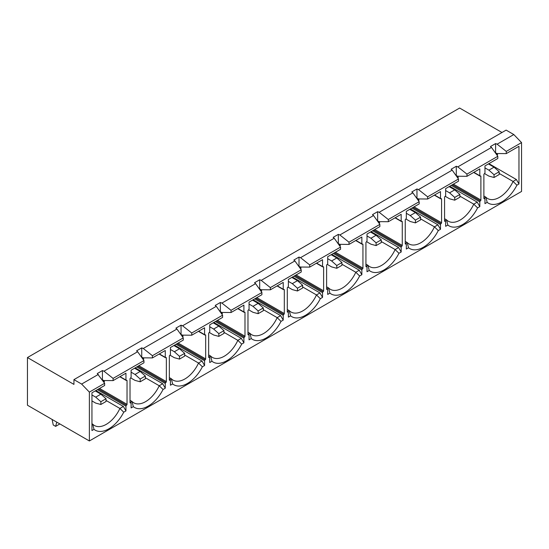 <?xml version="1.0" encoding="UTF-8"?>
<svg xmlns="http://www.w3.org/2000/svg" width="549" height="549" viewBox="0 0 549 549"><rect width="100%" height="100%" fill="white"/><g stroke="black" fill="none" stroke-linecap="round" stroke-linejoin="round"><path stroke-width="0.82" d="M123.738 412.182A27.361 15.797 -60 0 1 94.003 429.352L91.944 430.54L91.944 392.823L104.639 385.494L104.639 383.291L97.262 373.553L102.423 370.568L102.423 379.929L103.946 380.532L113.101 380.608L125.947 373.19L125.947 380.045A0.727 0.419 120 0 0 126.469 380.34L126.517 380.313A0.727 0.419 -60 0 1 127.032 380.608L127.032 404.325A0.727 0.419 -60 0 1 126.517 405.217L126.469 405.244A0.727 0.419 120 0 0 125.947 406.143L125.947 410.906L123.738 412.182L119.895 408.442L123.367 406.438L95.869 390.559M137.634 351.731L136.577 350.852L141.738 347.874L141.738 357.227L143.262 357.831L152.423 357.914L165.27 350.495L165.27 357.344A0.727 0.419 120 0 0 165.784 357.646L165.832 357.612A0.727 0.419 -60 0 1 166.354 357.914L166.354 381.624A0.727 0.419 -60 0 1 165.832 382.516L165.784 382.55A0.727 0.419 120 0 0 165.27 383.442L165.27 388.205L163.053 389.481A27.361 15.797 -60 0 1 133.325 406.651L131.108 407.928L131.108 403.165A0.727 0.419 120 0 0 130.593 402.863L130.545 402.891A0.727 0.419 -60 0 1 130.024 402.595L130.024 378.885A0.727 0.419 -60 0 1 130.545 377.986L130.593 377.959A0.727 0.419 120 0 0 131.108 377.067L131.108 370.211L143.955 362.793L143.955 360.59L137.634 351.731L103.946 371.179L113.101 378.405L143.955 360.59M130.291 402.444L132.007 401.456A23.717 13.691 120 0 0 133.75 402.815A23.717 13.691 120 0 0 159.217 385.741L162.689 383.737L135.184 367.857M130.024 400.31L132.007 401.456L133.325 406.651M106.032 400.441L119.895 408.442A23.717 13.691 120 0 1 94.435 425.516A23.717 13.691 120 0 1 92.685 424.151L91.944 424.583M125.947 410.906L123.367 406.438M176.95 329.029L175.9 328.151L181.053 325.173L181.053 334.526L182.584 335.137L191.738 335.213L204.585 327.794L204.585 334.643A0.727 0.419 120 0 0 205.1 334.945L205.154 334.911A0.727 0.419 -60 0 1 205.669 335.213L205.669 358.922A0.727 0.419 -60 0 1 205.154 359.815L205.1 359.849A0.727 0.419 120 0 0 204.585 360.741L204.585 365.51L202.375 366.787A27.361 15.797 -60 0 1 172.64 383.95L170.43 385.226L170.43 380.464A0.727 0.419 120 0 0 169.909 380.162L169.861 380.196A0.727 0.419 -60 0 1 169.346 379.894L169.346 356.184A0.727 0.419 -60 0 1 169.861 355.292L169.909 355.258A0.727 0.419 120 0 0 170.43 354.366L170.43 347.517L183.277 340.099L183.277 337.889L176.95 329.029L143.262 348.478L152.423 355.704L183.277 337.889M169.607 379.743L171.322 378.755A23.717 13.691 120 0 0 173.065 380.121A23.717 13.691 120 0 0 198.532 363.047L202.005 361.036L174.507 345.163M169.346 377.616L171.322 378.755L172.64 383.95M145.348 377.739L159.217 385.741L163.053 389.481M165.27 388.205L162.689 383.737M216.272 306.335L215.215 305.45L220.375 302.472L220.375 311.825L221.899 312.436L231.054 312.511L243.9 305.093L243.9 311.949A0.727 0.419 120 0 0 244.422 312.244L244.47 312.216A0.727 0.419 -60 0 1 244.984 312.511L244.984 336.221A0.727 0.419 -60 0 1 244.47 337.12L244.422 337.148A0.727 0.419 120 0 0 243.9 338.04L243.9 342.809L241.69 344.086A27.361 15.797 -60 0 1 211.955 361.249L209.745 362.532L209.745 357.763A0.727 0.419 120 0 0 209.231 357.468L209.176 357.495A0.727 0.419 -60 0 1 208.661 357.193L208.661 333.483A0.727 0.419 -60 0 1 209.176 332.591L209.231 332.557A0.727 0.419 120 0 0 209.745 331.665L209.745 324.816L222.592 317.397L222.592 315.195L216.272 306.335L182.584 325.783L191.738 333.01L222.592 315.195M208.929 357.042L210.638 356.054A23.717 13.691 120 0 0 212.388 357.42A23.717 13.691 120 0 0 237.847 340.346L241.32 338.342L213.822 322.462M208.661 354.915L210.638 356.054L211.955 361.249M184.67 355.038L198.532 363.047L202.375 366.787M204.585 365.51L202.005 361.036M255.587 283.634L254.53 282.749L259.691 279.77L259.691 289.124L261.214 289.735L270.369 289.81L283.222 282.392L283.222 289.248A0.727 0.419 120 0 0 283.737 289.543L283.785 289.515A0.727 0.419 -60 0 1 284.307 289.81L284.307 313.527A0.727 0.419 -60 0 1 283.785 314.419L283.737 314.447A0.727 0.419 120 0 0 283.222 315.339L283.222 320.108L281.006 321.385A27.361 15.797 -60 0 1 251.27 338.555L249.061 339.831L249.061 335.062A0.727 0.419 120 0 0 248.546 334.766L248.498 334.794A0.727 0.419 -60 0 1 247.976 334.499L247.976 310.782A0.727 0.419 -60 0 1 248.498 309.89L248.546 309.862A0.727 0.419 120 0 0 249.061 308.963L249.061 302.115L261.907 294.696L261.907 292.493L255.587 283.634L221.899 303.082L231.054 310.309L261.907 292.493M248.244 334.341L249.953 333.353A23.717 13.691 120 0 0 251.703 334.718A23.717 13.691 120 0 0 277.17 317.645L280.642 315.641L253.137 299.761M247.976 332.214L249.953 333.353L251.27 338.555M223.985 332.344L237.847 340.346L241.69 344.086M243.9 342.809L241.32 338.342M294.902 260.933L293.852 260.054L299.006 257.069L299.006 266.43L300.536 267.034L309.691 267.109L322.538 259.698L322.538 266.546A0.727 0.419 120 0 0 323.052 266.841L323.107 266.814A0.727 0.419 -60 0 1 323.622 267.109L323.622 290.826A0.727 0.419 -60 0 1 323.107 291.718L323.052 291.745A0.727 0.419 120 0 0 322.538 292.644L322.538 297.407L320.328 298.683A27.361 15.797 -60 0 1 290.593 315.853L288.383 317.13L288.383 312.36A0.727 0.419 120 0 0 287.861 312.065L287.813 312.093A0.727 0.419 -60 0 1 287.299 311.798L287.299 288.081A0.727 0.419 -60 0 1 287.813 287.189L287.861 287.161A0.727 0.419 120 0 0 288.383 286.269L288.383 279.414L301.229 271.995L301.229 269.792L294.902 260.933L261.214 280.381L270.369 287.607L301.229 269.792M287.559 311.647L289.275 310.659A23.717 13.691 120 0 0 291.018 312.017A23.717 13.691 120 0 0 316.485 294.943L319.957 292.94L292.452 277.06M287.299 309.512L289.275 310.659L290.593 315.853M263.3 309.643L277.17 317.645L281.006 321.385M283.222 320.108L280.642 315.641M334.217 238.232L333.168 237.353L338.328 234.375L338.328 243.729L339.852 244.332L349.006 244.415L361.853 236.996L361.853 243.845A0.727 0.419 120 0 0 362.374 244.147L362.422 244.113A0.727 0.419 -60 0 1 362.937 244.415L362.937 268.125A0.727 0.419 -60 0 1 362.422 269.017L362.374 269.051A0.727 0.419 120 0 0 361.853 269.943L361.853 274.706L359.643 275.982A27.361 15.797 -60 0 1 329.908 293.152L327.698 294.429L327.698 289.666A0.727 0.419 120 0 0 327.183 289.364L327.129 289.392A0.727 0.419 -60 0 1 326.614 289.097L326.614 265.387A0.727 0.419 -60 0 1 327.129 264.488L327.183 264.46A0.727 0.419 120 0 0 327.698 263.568L327.698 256.712L340.545 249.301L340.545 247.091L334.217 238.232L300.536 257.68L309.691 264.906L340.545 247.091M326.881 288.946L328.59 287.957A23.717 13.691 120 0 0 330.34 289.316A23.717 13.691 120 0 0 355.8 272.249L359.272 270.238L331.774 254.365M326.614 286.811L328.59 287.957L329.908 293.152M302.623 286.942L316.485 294.943L320.328 298.683M322.538 297.407L319.957 292.94M373.54 215.531L372.483 214.652L377.643 211.674L377.643 221.027L379.167 221.638L388.321 221.714L401.175 214.295L401.175 221.144A0.727 0.419 120 0 0 401.69 221.446L401.738 221.412A0.727 0.419 -60 0 1 402.259 221.714L402.259 245.424A0.727 0.419 -60 0 1 401.738 246.316L401.69 246.35A0.727 0.419 120 0 0 401.175 247.242L401.175 252.012L398.958 253.288A27.361 15.797 -60 0 1 369.223 270.451L367.013 271.728L367.013 266.965A0.727 0.419 120 0 0 366.499 266.663L366.444 266.697A0.727 0.419 -60 0 1 365.929 266.395L365.929 242.685A0.727 0.419 -60 0 1 366.444 241.793L366.499 241.759A0.727 0.419 120 0 0 367.013 240.867L367.013 234.018L379.86 226.6L379.86 224.39L373.54 215.531L339.852 234.979L349.006 242.205L379.86 224.39M366.197 266.244L367.905 265.256A23.717 13.691 120 0 0 369.655 266.622A23.717 13.691 120 0 0 395.122 249.548L398.595 247.537L371.09 231.664M365.929 264.117L367.905 265.256L369.223 270.451M341.938 264.241L355.8 272.249L359.643 275.982M361.853 274.706L359.272 270.238M420.575 218.845L434.437 226.847L438.28 230.587A27.361 15.797 -60 0 1 408.545 247.75L406.335 249.033L406.335 244.264A0.727 0.419 120 0 0 405.814 243.969L405.766 243.996A0.727 0.419 -60 0 1 405.251 243.694L405.251 219.984A0.727 0.419 -60 0 1 405.766 219.092L405.814 219.058A0.727 0.419 120 0 0 406.335 218.166L406.335 211.317L419.182 203.899L419.182 201.696L412.855 192.836L379.167 212.285L388.321 219.511L419.182 201.696M405.512 243.543L407.228 242.555A23.717 13.691 120 0 0 408.971 243.921A23.717 13.691 120 0 0 434.437 226.847L437.91 224.843L410.405 208.963M405.251 241.416L407.228 242.555L408.545 247.75M381.253 241.539L395.122 249.548L398.958 253.288M401.175 252.012L398.595 247.537M143.117 359.41L143.804 359.012L142.788 357.646M182.433 336.709L183.119 336.311L182.103 334.945M221.748 314.014L222.441 313.616L221.419 312.244M261.07 291.313L261.756 290.915L260.741 289.543M300.385 268.612L301.072 268.214L300.056 266.841M339.701 245.911L340.394 245.513L339.371 244.147M379.023 223.21L379.709 222.812L378.693 221.446M418.338 200.515L419.024 200.117L418.009 198.745M412.855 192.836L411.805 191.951L416.959 188.973L416.959 198.326L418.489 198.937L427.644 199.013L440.49 191.594L440.49 198.45A0.727 0.419 120 0 0 441.005 198.745L441.06 198.717A0.727 0.419 -60 0 1 441.574 199.013L441.574 222.722A0.727 0.419 -60 0 1 441.06 223.621L441.005 223.649A0.727 0.419 120 0 0 440.49 224.541L440.49 229.31L438.28 230.587M440.49 229.31L437.91 224.843M459.89 196.144L473.753 204.146L477.596 207.886A27.361 15.797 -60 0 1 447.86 225.056L445.651 226.332L445.651 221.563A0.727 0.419 120 0 0 445.136 221.268L445.081 221.295A0.727 0.419 -60 0 1 444.566 221L444.566 197.283A0.727 0.419 -60 0 1 445.081 196.391L445.136 196.364A0.727 0.419 120 0 0 445.651 195.465L445.651 188.616L458.497 181.197L458.497 178.995L452.17 170.135L418.489 189.583L427.644 196.81L458.497 178.995M444.834 220.842L446.543 219.854A23.717 13.691 120 0 0 448.293 221.22A23.717 13.691 120 0 0 473.753 204.146L477.225 202.142L449.727 186.262M444.566 218.715L446.543 219.854L447.86 225.056M457.653 177.814L458.34 177.416L457.324 176.044M452.17 170.135L451.12 169.25L456.281 166.272L456.281 175.625L457.804 176.236L466.959 176.311L479.805 168.893L479.805 175.749A0.727 0.419 120 0 0 480.32 176.044L480.375 176.016A0.727 0.419 -60 0 1 480.89 176.311L480.89 200.028A0.727 0.419 -60 0 1 480.375 200.92L480.32 200.948A0.727 0.419 120 0 0 479.805 201.84L479.805 206.609L477.596 207.886M477.225 202.142L479.805 206.609M491.492 147.434L490.435 146.556L495.596 143.577L495.596 152.931L497.12 153.535L506.274 153.61L518.97 146.288L518.97 183.997L516.911 185.185A27.361 15.797 -60 0 1 487.176 202.355L484.966 203.631L484.966 198.862A0.727 0.419 120 0 0 484.451 198.566L484.396 198.594A0.727 0.419 -60 0 1 483.882 198.299L483.882 174.582A0.727 0.419 -60 0 1 484.396 173.69L484.451 173.662A0.727 0.419 120 0 0 484.966 172.77L484.966 165.915L497.813 158.496L497.813 156.293L491.492 147.434L457.804 166.882L466.959 174.108L497.813 156.293M495.596 143.577L497.12 144.181L513.809 134.546L521.55 142.589L521.55 191.45L89.37 440.964L89.37 392.11L104.639 383.291M497.12 144.181L506.274 151.407L521.55 142.589M484.149 198.148L485.858 197.16A23.717 13.691 120 0 0 487.608 198.518A23.717 13.691 120 0 0 513.068 181.445L516.389 179.53L488.891 163.65M483.882 196.014L485.858 197.16L487.176 202.355M499.206 173.443L513.068 181.445L516.911 185.185M89.37 392.11L81.629 384.067L73.937 379.627L73.937 384.396L27.45 357.55L459.63 108.036L501.992 132.494M27.45 357.55L27.45 405.217L89.37 440.964M91.944 423.725L92.685 424.151L94.003 429.352M113.101 380.608L113.101 378.405M506.274 153.61L506.274 151.407M466.959 176.311L466.959 174.108M427.644 199.013L427.644 196.81M388.321 221.714L388.321 219.511M349.006 244.415L349.006 242.205M309.691 267.109L309.691 264.906M270.369 289.81L270.369 287.607M231.054 312.511L231.054 310.309M191.738 335.213L191.738 333.01M152.423 357.914L152.423 355.704M81.629 384.067L98.319 374.432M377.643 211.674L379.167 212.285M416.959 188.973L418.489 189.583M456.281 166.272L457.804 166.882M73.937 379.627L506.123 130.106L513.809 134.546M102.423 370.568L103.946 371.179M141.738 347.874L143.262 348.478M181.053 325.173L182.584 325.783M220.375 302.472L221.899 303.082M259.691 279.77L261.214 280.381M299.006 257.069L300.536 257.68M338.328 234.375L339.852 234.979M496.646 153.343L497.662 154.715L496.969 155.113M103.466 380.34L104.488 381.713L103.795 382.111M516.389 179.53L518.97 183.997M494.045 177.485L499.206 174.507L499.206 171.741L494.045 174.719L494.045 177.485L488.891 176.105L484.547 173.594M494.045 174.719L488.891 170.149L484.966 167.884M488.891 170.149L494.045 167.171L488.425 163.918M494.045 167.171L499.206 171.741M100.872 404.483L106.032 401.504L106.032 398.739L100.872 401.717L100.872 404.483L95.711 403.103L91.944 400.928M100.872 401.717L95.711 397.147L91.944 394.971M95.711 397.147L100.872 394.168L95.252 390.915M100.872 394.168L106.032 398.739M454.73 200.186L459.89 197.208L459.89 194.442L454.73 197.42L454.73 200.186L449.569 198.807L445.225 196.295M454.73 197.42L449.569 192.843L445.651 190.585M449.569 192.843L454.73 189.865L449.109 186.619M454.73 189.865L459.89 194.442M52.107 419.45L53.239 424.995L55.634 426.374L56.767 422.147M59.862 423.931L55.634 426.374M415.415 222.887L420.575 219.909L420.575 217.143L415.415 220.122L415.415 222.887L410.254 221.501L405.91 218.996M415.415 220.122L410.254 215.544L406.335 213.28M410.254 215.544L415.415 212.566L409.787 209.32M415.415 212.566L420.575 217.143M376.099 245.588L381.253 242.61L381.253 239.844L376.099 242.823L376.099 245.588L370.939 244.202L366.595 241.697M376.099 242.823L370.939 238.245L367.013 235.981M370.939 238.245L376.099 235.267L370.472 232.021M376.099 235.267L381.253 239.844M336.777 268.289L341.938 265.304L341.938 262.539L336.777 265.524L336.777 268.289L331.617 266.903L327.273 264.398M336.777 265.524L331.617 260.947L327.698 258.682M331.617 260.947L336.777 257.968L331.157 254.722M336.777 257.968L341.938 262.539M297.462 290.984L302.623 288.005L302.623 285.24L297.462 288.218L297.462 290.984L292.301 289.604L287.957 287.093M297.462 288.218L292.301 283.648L288.383 281.383M292.301 283.648L297.462 280.669L291.835 277.417M297.462 280.669L302.623 285.24M258.147 313.685L263.3 310.707L263.3 307.941L258.147 310.919L258.147 313.685L252.986 312.306L248.642 309.794M258.147 310.919L252.986 306.342L249.061 304.084M252.986 306.342L258.147 303.364L252.519 300.118M258.147 303.364L263.3 307.941M218.825 336.386L223.985 333.408L223.985 330.642L218.825 333.62L218.825 336.386L213.664 335L209.32 332.495M218.825 333.62L213.664 329.043L209.745 326.779M213.664 329.043L218.825 326.065L213.204 322.819M218.825 326.065L223.985 330.642M179.509 359.087L184.67 356.109L184.67 353.343L179.509 356.322L179.509 359.087L174.349 357.701L170.005 355.196M179.509 356.322L174.349 351.744L170.43 349.48M174.349 351.744L179.509 348.766L173.882 345.52M179.509 348.766L184.67 353.343M140.194 381.781L145.348 378.803L145.348 376.038L140.194 379.023L140.194 381.781L135.033 380.402L130.689 377.897M140.194 379.023L135.033 374.445L131.108 372.181M135.033 374.445L140.194 371.467L134.567 368.221M140.194 371.467L145.348 376.038M473.876 172.324L479.805 175.749M479.805 201.84L451.271 185.37M453.392 184.148L480.89 200.028M480.89 176.311L480.375 176.016M480.375 200.92L452.355 184.745M452.307 184.773L480.32 200.948M483.882 198.299L484.396 198.594M484.451 198.566L483.882 198.237M434.554 195.019L440.49 198.45M440.49 224.541L411.956 208.071M444.566 221L445.081 221.295M445.136 221.268L444.566 220.938M441.574 199.013L441.06 198.717M414.07 206.849L441.574 222.722M441.06 223.621L413.04 207.447M412.985 207.474L441.005 223.649M395.239 217.72L401.175 221.144M401.175 247.242L372.641 230.765M405.251 243.694L405.766 243.996M405.814 243.969L405.251 243.639M402.259 221.714L401.738 221.412M374.754 229.551L402.259 245.424M401.738 246.316L373.725 230.141M373.67 230.175L401.69 246.35M355.924 240.421L361.853 243.845M361.853 269.943L333.318 253.466M365.929 266.395L366.444 266.697M366.499 266.663L365.929 266.34M362.937 244.415L362.422 244.113M335.439 252.245L362.937 268.125M362.422 269.017L334.403 252.842M334.355 252.869L362.374 269.051M316.601 263.122L322.538 266.546M322.538 292.644L294.003 276.168M326.614 289.097L327.129 289.392M327.183 289.364L326.614 289.035M323.622 267.109L323.107 266.814M296.117 274.946L323.622 290.826M323.107 291.718L295.088 275.543M295.033 275.571L323.052 291.745M277.286 285.823L283.222 289.248M283.222 315.339L254.688 298.869M287.299 311.798L287.813 312.093M287.861 312.065L287.299 311.736M284.307 289.81L283.785 289.515M256.802 297.647L284.307 313.527M283.785 314.419L255.772 298.244M255.717 298.272L283.737 314.447M237.971 308.517L243.9 311.949M243.9 338.04L215.366 321.57M247.976 334.499L248.498 334.794M248.546 334.766L247.976 334.437M244.984 312.511L244.47 312.216M217.486 320.348L244.984 336.221M244.47 337.12L216.45 320.945M216.402 320.973L244.422 337.148M198.649 331.219L204.585 334.643M204.585 360.741L176.051 344.264M208.661 357.193L209.176 357.495M209.231 357.468L208.661 357.138M205.669 335.213L205.154 334.911M178.164 343.043L205.669 358.922M205.154 359.815L177.135 343.64M177.08 343.674L205.1 359.849M159.334 353.92L165.27 357.344M165.27 383.442L136.735 366.965M169.346 379.894L169.861 380.196M169.909 380.162L169.346 379.839M166.354 357.914L165.832 357.612M138.849 365.744L166.354 381.624M165.832 382.516L137.82 366.341M137.765 366.368L165.784 382.55M120.018 376.621L125.947 380.045M125.947 406.143L97.413 389.666M130.024 402.595L130.545 402.891M130.593 402.863L130.024 402.534M127.032 380.608L126.517 380.313M99.534 388.445L127.032 404.325M126.517 405.217L98.497 389.042M98.449 389.069L126.469 405.244M483.882 197.99L484.815 198.532M473.657 172.448L479.956 176.078M440.641 198.779L434.341 195.142M445.5 221.226L444.566 220.691M401.326 221.48L395.026 217.843M406.185 243.928L405.251 243.392M362.004 244.181L355.711 240.544M366.862 266.629L365.929 266.093M322.688 266.883L316.389 263.246M327.547 289.33L326.614 288.788M283.373 289.577L277.073 285.94M288.232 312.031L287.299 311.489M244.051 312.278L237.758 308.641M248.91 334.725L247.976 334.19M204.736 334.979L198.436 331.342M209.594 357.426L208.661 356.891M165.421 357.68L159.121 354.043M170.279 380.128L169.346 379.592M126.098 380.382L119.806 376.744M130.957 402.829L130.024 402.287"/></g></svg>
